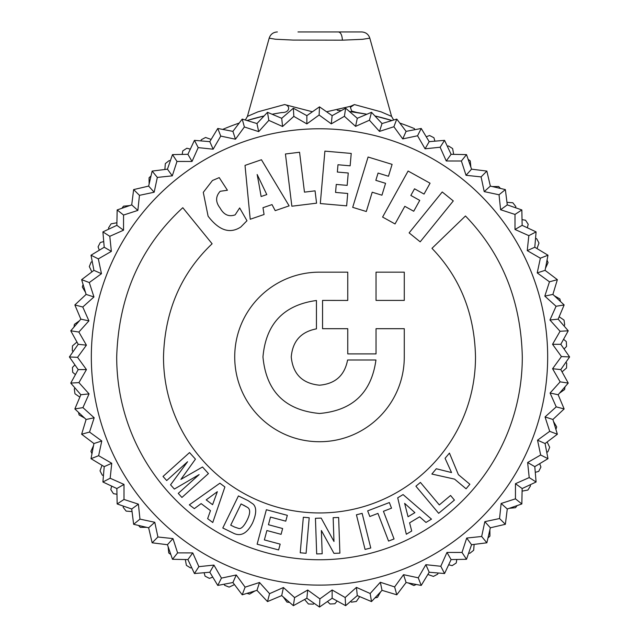 <?xml version="1.0" encoding="UTF-8"?>
<svg xmlns="http://www.w3.org/2000/svg" width="639" height="639" viewBox="0 0 639 639"><rect width="100%" height="100%" fill="white"/><g stroke="black" fill="none" stroke-linecap="round" stroke-linejoin="round"><path stroke-width="0.96" d="M200.958 140.899L201.253 139.773A247.277 247.277 0 0 1 205.582 137.473L211.142 139.438M438.042 572.991L437.747 574.118A247.277 247.277 0 0 1 433.418 576.418L427.858 574.453M448.674 564.764L452.116 565.659A247.277 247.277 0 0 0 456.23 562.983L456.813 559.476M468.651 553.11L469.801 553.302A247.277 247.277 0 0 0 473.667 550.283L474.13 544.404M487.988 537.934A247.277 247.277 0 0 0 489.929 536.113L489.873 529.867M509.283 508.309L515.505 507.709A247.277 247.277 0 0 0 517.111 505.593M522.095 491.127L527.894 490.057A247.277 247.277 0 0 0 530.49 485.896L530.178 484.777M535.274 472.333L538.701 471.382A247.277 247.277 0 0 0 540.929 467.021L539.683 463.682M546.752 452.252L547.847 451.845A247.277 247.277 0 0 0 549.676 447.3L547.136 441.972M555.914 429.44A247.277 247.277 0 0 0 556.681 426.892L553.51 421.516M559.54 393.137L564.628 389.51A247.277 247.277 0 0 0 564.964 386.875M562.04 371.858L566.529 368.024A247.277 247.277 0 0 0 566.705 363.128L565.866 362.305M564.061 348.99L566.553 346.45A247.277 247.277 0 0 0 566.298 341.553L563.558 339.293M563.957 325.858L564.7 324.955A247.277 247.277 0 0 0 564.021 320.107L559.157 316.76M560.491 301.52A247.277 247.277 0 0 0 559.876 298.932L554.444 295.857M545.474 268.268L548.07 262.589A247.277 247.277 0 0 0 547.04 260.129M537.008 248.587L538.973 243.028A247.277 247.277 0 0 0 536.672 238.698L535.546 238.403M527.319 227.772L528.213 224.329A247.277 247.277 0 0 0 525.538 220.215L522.031 219.632M515.665 207.795L515.857 206.645A247.277 247.277 0 0 0 512.837 202.779L506.959 202.315M500.489 188.457A247.277 247.277 0 0 0 498.668 186.516L492.421 186.572M470.863 167.162L470.264 160.94A247.277 247.277 0 0 0 468.147 159.335M453.682 154.35L452.612 148.552A247.277 247.277 0 0 0 448.45 145.956L447.332 146.267M434.887 141.171L433.937 137.744A247.277 247.277 0 0 0 429.576 135.516L426.237 136.762M414.807 129.693L414.399 128.599A247.277 247.277 0 0 0 399.806 123.071M279.89 112.855L281.935 112.536A247.277 247.277 0 0 0 272.11 114.253L279.89 112.855L272.11 114.253M264.083 115.955A247.277 247.277 0 0 0 247.005 120.531L264.075 115.955L247.005 120.531M239.194 123.071A247.277 247.277 0 0 0 222.684 129.405M357.065 112.536L366.89 114.253A247.277 247.277 0 0 0 357.065 112.536L351.714 111.09L350.38 107.304L354.397 104.564L381.052 111.841L391.571 116.37L369.813 38.156C368.479 34.266 365.756 32.198 361.65 31.95L297.99 31.95M391.995 120.531A247.277 247.277 0 0 0 374.917 115.955L391.995 120.531L374.925 115.963M366.882 114.253L349.429 111.482M341.258 110.627L337.264 110.307M190.326 149.127L186.884 148.232A247.277 247.277 0 0 0 182.77 150.908L182.187 154.414M170.349 160.78L169.199 160.589A247.277 247.277 0 0 0 165.333 163.608L164.87 169.487M151.012 175.957A247.277 247.277 0 0 0 149.071 177.778L149.127 184.024M129.717 205.582L123.495 206.181A247.277 247.277 0 0 0 121.889 208.298M116.905 222.763L111.106 223.834A247.277 247.277 0 0 0 108.51 227.995L108.822 229.113M103.726 241.558L100.299 242.508A247.277 247.277 0 0 0 98.071 246.87L99.317 250.2M92.248 261.639L91.153 262.046A247.277 247.277 0 0 0 89.324 266.591L91.864 271.918M83.086 284.451A247.277 247.277 0 0 0 82.319 286.991L85.49 292.374M79.46 320.754L74.372 324.38A247.277 247.277 0 0 0 74.036 327.016M76.96 342.033L72.471 345.867A247.277 247.277 0 0 0 72.295 350.763L73.134 351.586M74.939 364.901L72.447 367.441A247.277 247.277 0 0 0 72.702 372.329L75.442 374.598M75.043 388.033L74.3 388.935A247.277 247.277 0 0 0 74.979 393.784L79.843 397.131M78.509 412.363A247.277 247.277 0 0 0 79.124 414.959L84.556 418.034M93.526 445.623L90.93 451.302A247.277 247.277 0 0 0 91.96 453.754M101.992 465.304L100.027 470.863A247.277 247.277 0 0 0 102.328 475.192L103.454 475.488M111.681 486.119L110.787 489.562A247.277 247.277 0 0 0 113.462 493.667L116.969 494.259M123.335 506.096L123.143 507.246A247.277 247.277 0 0 0 126.163 511.112L132.041 511.575M138.511 525.434A247.277 247.277 0 0 0 140.332 527.375L146.579 527.319M168.137 546.728L168.736 552.943A247.277 247.277 0 0 0 170.853 554.556M185.318 559.54L186.388 565.339A247.277 247.277 0 0 0 190.55 567.935L191.668 567.624M204.113 572.72L205.063 576.146A247.277 247.277 0 0 0 209.424 578.375L212.763 577.129M224.193 584.198L224.601 585.292A247.277 247.277 0 0 0 229.145 587.121L234.473 584.581M247.005 593.359A247.277 247.277 0 0 0 249.553 594.126L254.929 590.955M283.309 596.986L286.935 602.074A247.277 247.277 0 0 0 289.571 602.409M304.587 599.486L308.421 603.975A247.277 247.277 0 0 0 313.318 604.151L314.14 603.312M327.456 601.507L329.996 603.999A247.277 247.277 0 0 0 334.892 603.743L337.152 600.995M350.587 601.403L351.49 602.146A247.277 247.277 0 0 0 356.338 601.467L359.685 596.602M374.917 597.936A247.277 247.277 0 0 0 377.513 597.321L380.588 591.89M408.177 582.92L413.856 585.516A247.277 247.277 0 0 0 416.316 584.485M326.577 111.769L350.659 106.274L354.397 104.564M281.935 112.536C289.571 112.871 291.025 105.715 284.603 104.564L312.423 111.769M284.603 104.564L257.948 111.841L247.429 116.37L245.328 120.028M338.462 31.95C340.787 32.413 342.097 35.153 342.384 40.169L293.069 40.073L275.457 39.235L269.179 38.156C270.513 34.266 273.236 32.19 277.35 31.95M342.384 40.169L362.521 39.314L369.813 38.156M332.368 31.95L306.632 31.95M152.146 171.084L148.647 186.093L133.639 189.591L131.722 204.887L117.161 209.935L116.857 225.343L102.903 231.893L104.213 247.245L91.018 255.217L93.925 270.353L81.632 279.658L86.105 294.411L74.859 304.947L80.849 319.149L70.761 330.802L78.206 344.301L69.395 356.945L78.206 369.59L70.761 383.088L80.849 394.742L74.859 408.944L86.105 419.48L81.632 434.232L93.925 443.538L91.018 458.674L104.213 466.638L102.903 481.998L116.857 488.547L117.161 503.955L131.722 509.003L133.639 524.299L148.647 527.798L152.146 542.807L167.442 544.724L172.49 559.285L187.898 559.588L194.448 573.542L209.808 572.232L217.771 585.428L232.908 582.52L242.213 594.805L256.966 590.34L267.501 601.587L281.703 595.596L293.357 605.676L306.856 598.24L319.5 607.05L332.144 598.24L345.643 605.676L357.297 595.596L371.499 601.587L382.034 590.34L396.787 594.805L406.092 582.52L421.229 585.428L429.192 572.232L444.552 573.542L451.102 559.588L466.51 559.285L471.558 544.724L486.854 542.807L490.353 527.798L505.361 524.299L507.278 509.003L521.839 503.955L522.143 488.547L536.097 481.998L534.787 466.638L547.982 458.674L545.075 443.538L557.368 434.232L552.895 419.48L564.141 408.944L558.151 394.742L568.239 383.088L560.794 369.59L569.605 356.945L560.794 344.301L568.239 330.802L558.151 319.149L564.141 304.947L552.895 294.411L557.368 279.658L545.075 270.353L547.982 255.217L534.787 247.245L536.097 231.893L522.143 225.343L521.839 209.935L507.278 204.887L505.361 189.591L490.353 186.093L486.854 171.084L471.558 169.167L466.51 154.606L451.102 154.303L444.552 140.348L429.192 141.65L421.229 128.463L406.092 131.37L396.787 119.078L382.034 123.551L371.499 112.304L357.297 118.295L345.643 108.207L332.144 115.651L319.5 106.841L306.856 115.651L293.357 108.207L281.703 118.295L267.501 112.304L256.966 123.551L242.213 119.078L232.908 131.37L217.771 128.463L209.808 141.65L194.448 140.348L187.898 154.303L172.49 154.606L176.987 161.443L172.29 175.845L167.442 169.167L152.146 171.084L157.33 177.41L172.29 175.845M167.442 169.167L172.49 154.606M157.33 177.41L154.167 192.227L148.647 186.093M133.639 189.591L139.454 195.342L154.167 192.227M139.454 195.342L137.856 210.407L131.722 204.887M117.161 209.935L123.551 215.047L137.856 210.407M123.551 215.047L123.535 230.2L116.857 225.343M102.903 231.893L109.788 236.31L123.535 230.2M109.788 236.31L111.362 251.375L104.213 247.245M91.018 255.217L98.334 258.891L111.362 251.375M98.334 258.891L101.465 273.708L93.925 270.353M81.632 279.658L89.292 282.55L101.465 273.708M89.292 282.55L93.957 296.959L86.105 294.411M74.859 304.947L82.774 307.016L93.957 296.959M82.774 307.016L88.925 320.866L80.849 319.149M70.761 330.802L78.853 332.04L88.925 320.866M78.853 332.04L86.417 345.164L78.206 344.301M69.395 356.945L77.567 357.329L86.417 345.164M77.567 357.329L86.457 369.59L78.206 369.59M70.761 383.088L78.932 382.617L86.457 369.59M78.932 382.617L89.061 393.88L80.849 394.742M74.859 408.944L82.934 407.618L89.061 393.88M82.934 407.618L94.181 417.77L86.105 419.48M81.632 434.232L89.532 432.068L94.181 417.77M89.532 432.068L101.777 440.982L93.925 443.538M91.018 458.674L98.638 455.695L101.777 440.982M98.638 455.695L111.753 463.283L104.213 466.638M102.903 481.998L110.172 478.244L111.753 463.283M110.172 478.244L124.006 484.418L116.857 488.547M117.161 503.955L123.998 499.458L124.006 484.418M123.998 499.458L138.399 504.155L131.722 509.003M133.639 524.299L139.965 519.116L138.399 504.155M139.965 519.116L154.782 522.279L148.647 527.798M152.146 542.807L157.905 536.992L154.782 522.279M157.905 536.992L172.961 538.589L167.442 544.724M172.49 559.285L177.61 552.895L172.961 538.589M177.61 552.895L192.754 552.911L187.898 559.588M194.448 573.542L198.865 566.657L192.754 552.911M198.865 566.657L213.929 565.084L209.808 572.232M217.771 585.428L221.445 578.111L213.929 565.084M221.445 578.111L236.27 574.98L232.908 582.52M242.213 594.805L245.104 587.153L236.27 574.98M245.104 587.153L259.514 582.488L256.966 590.34M267.501 601.587L269.57 593.671L259.514 582.488M269.57 593.671L283.42 587.521L281.703 595.596M293.357 605.676L294.595 597.593L283.42 587.521M294.595 597.593L307.718 590.029L306.856 598.24M319.5 607.05L319.883 598.879L307.718 590.029M319.883 598.879L332.144 589.989L332.144 598.24M345.643 605.676L345.172 597.513L332.144 589.989M345.172 597.513L356.434 587.385L357.297 595.596M371.499 601.587L370.173 593.511L356.434 587.385M370.173 593.511L380.325 582.265L382.034 590.34M396.787 594.805L394.622 586.914L380.325 582.265M394.622 586.914L403.536 574.669L406.092 582.52M421.229 585.428L418.249 577.808L403.536 574.669M418.249 577.808L425.838 564.692L429.192 572.232M444.552 573.542L440.798 566.274L425.838 564.692M440.798 566.274L446.973 552.439L451.102 559.588M466.51 559.285L462.013 552.447L446.973 552.439M462.013 552.447L466.71 538.046L471.558 544.724M486.854 542.807L481.67 536.48L466.71 538.046M481.67 536.48L484.833 521.664L490.353 527.798M505.361 524.299L499.546 518.541L484.833 521.664M499.546 518.541L501.144 503.484L507.278 509.003M521.839 503.955L515.449 498.835L501.144 503.484M515.449 498.835L515.465 483.691L522.143 488.547M536.097 481.998L529.212 477.581L515.465 483.691M529.212 477.581L527.638 462.516L534.787 466.638M547.982 458.674L540.666 455L527.638 462.516M540.666 455L537.535 440.175L545.075 443.538M557.368 434.232L549.708 431.341L537.535 440.175M549.708 431.341L545.043 416.932L552.895 419.48M564.141 408.944L556.226 406.875L545.043 416.932M556.226 406.875L550.075 393.025L558.151 394.742M568.239 383.088L560.147 381.85L550.075 393.025M560.147 381.85L552.583 368.727L560.794 369.59M569.605 356.945L561.433 356.562L552.583 368.727M561.433 356.562L552.543 344.301L560.794 344.301M568.239 330.802L560.068 331.274L552.543 344.301M560.068 331.274L549.939 320.011L558.151 319.149M564.141 304.947L556.066 306.273L549.939 320.011M556.066 306.273L544.819 296.121L552.895 294.411M557.368 279.658L549.468 281.823L544.819 296.121M549.468 281.823L537.223 272.901L545.075 270.353M547.982 255.217L540.362 258.196L537.223 272.901M540.362 258.196L527.247 250.608L534.787 247.245M536.097 231.893L528.828 235.647L527.247 250.608M528.828 235.647L514.994 229.473L522.143 225.343M521.839 209.935L515.002 214.432L514.994 229.473M515.002 214.432L500.601 209.736L507.278 204.887M505.361 189.591L499.035 194.775L500.601 209.736M499.035 194.775L484.218 191.612L490.353 186.093M486.854 171.084L481.095 176.899L484.218 191.612M481.095 176.899L466.039 175.302L471.558 169.167M466.51 154.606L461.39 160.996L466.039 175.302M461.39 160.996L446.246 160.98L451.102 154.303M444.552 140.348L440.135 147.234L446.246 160.98M440.135 147.234L425.071 148.799L429.192 141.65M421.229 128.463L417.555 135.772L425.071 148.799M417.555 135.772L402.73 138.911L406.092 131.37M396.787 119.078L393.896 126.738L402.73 138.911M393.896 126.738L379.486 131.402L382.034 123.551M371.499 112.304L369.43 120.22L379.486 131.402M369.43 120.22L355.58 126.37L357.297 118.295M345.643 108.207L344.405 116.298L355.58 126.37M344.405 116.298L331.282 123.862L332.144 115.651M319.5 106.841L319.117 115.012L331.282 123.862M319.117 115.012L306.856 123.902L306.856 115.651M293.357 108.207L293.828 116.378L306.856 123.902M293.828 116.378L282.566 126.506L281.703 118.295M267.501 112.304L268.827 120.38L282.566 126.506M268.827 120.38L258.675 131.626L256.966 123.551M242.213 119.078L244.378 126.977L258.675 131.626M244.378 126.977L235.464 139.214L232.908 131.37M217.771 128.463L220.751 136.083L235.464 139.214M220.751 136.083L213.162 149.199L209.808 141.65M194.448 140.348L198.202 147.617L213.162 149.199M198.202 147.617L192.027 161.451L187.898 154.303M176.987 161.443L192.027 161.451M409.12 232.876L442.236 191.98L453.291 200.934L420.182 241.83L409.12 232.876M404.279 300.41L404.279 272.158L376.036 272.158L376.036 300.41L404.279 300.41M291.855 206.213L316.577 203.178L315.059 190.845L304.468 192.147L299.563 152.25L285.441 153.983L291.855 206.213M275.209 210.654L289.124 205.862L261.439 159.742L245.017 165.397L250.216 219.257L264.067 214.496L262.98 207.699L272.014 204.592L275.209 210.654M163.496 356.945C164.726 311.161 180.933 273.436 212.116 243.771L182.794 207.707C140.628 246.47 118.598 296.216 116.697 356.945C116.697 468.946 207.491 559.748 319.5 559.748C431.509 559.748 522.303 468.946 522.303 356.945C520.993 300.817 502.046 253.835 465.464 215.99L431.964 248.339C460.08 277.478 474.593 313.677 475.504 356.945C475.504 443.107 405.661 512.949 319.5 512.949C233.339 512.949 163.496 443.107 163.496 356.945M352.696 207.348L368.08 157.026L392.098 164.367L388.464 176.252L378.064 173.065L375.836 180.342L385.573 183.321L381.938 195.199L372.21 192.219L366.307 211.509L352.696 207.348M382.593 217.06L408.105 171.036L430.063 183.209L424.04 194.072L414.527 188.801L410.837 195.446L419.743 200.39L413.721 211.253L404.814 206.317L395.038 223.954L382.593 217.06M220.199 191.285L227.428 190.254L219.217 177.61L212.452 180.51L203.282 192.347L208.098 216.198C219.017 230.519 229.92 234.122 240.807 226.997L246.973 220.743L239.657 207.939L235.16 214.856C228.826 217.084 223.794 214.8 220.08 208.01C215.439 202.02 215.479 196.445 220.199 191.285M324.892 151.131L351.226 153.432L350.14 165.813L337.983 164.75L337.344 172.051L348.247 173.001L347.169 185.374L336.258 184.423L335.563 192.419L347.72 193.481L346.642 205.854L320.307 203.553L324.892 151.131M376.036 353.894L376.036 328.694L404.279 328.694L404.279 356.937C404.279 403.768 366.323 441.725 319.5 441.725C272.677 441.725 234.721 403.768 234.721 356.937C234.721 310.123 272.677 272.158 319.5 272.158L347.752 272.158L347.752 300.442L322.551 300.41L322.551 328.694L347.752 328.694L347.752 353.894L376.036 353.894M404.279 356.937L404.279 328.694M303.333 517.239L309.204 517.75L306.089 553.294L300.226 552.783L303.333 517.239M362.137 513.365L370.772 547.998L365.061 549.412L356.426 514.794L362.137 513.365M420.414 482.421L439.305 504.922L450.567 495.473L454.425 500.081L438.658 513.317L415.909 486.207L420.414 482.421M409.599 522.83L419.615 516.815L425.981 522.438L431.485 519.14L403.073 494.578L397.714 497.797L406.324 534.252L411.716 531.017L409.599 522.83M201.149 503.604L210.471 510.633L207.635 518.644L212.763 522.51L224.896 486.966L219.896 483.204L189.328 504.842L194.344 508.628L201.149 503.604M367.665 510.873L369.821 516.512L377.937 513.397L388.56 541.073L394.055 538.965L383.432 511.288L391.523 508.181L389.359 502.55L367.665 510.873M321.185 518.093L333.981 541.489L333.151 517.67L338.646 517.478L339.892 553.142L333.957 553.35L321.369 530.506L322.184 553.757L316.68 553.949L315.442 518.293L321.185 518.093M248.124 500.649L253.252 504.171C256.734 507.67 256.487 513.956 252.509 523.037C246.973 533.749 240.392 537.016 232.764 532.854L222.795 527.99L238.427 495.92L248.124 500.649M266.367 509.722L287.326 515.338L285.769 521.168L270.489 517.079L268.444 524.723L282.638 528.525L281.088 534.332L266.886 530.53L264.37 539.907L280.17 544.14L278.612 549.947L257.126 544.196L266.367 509.722M202.515 466.997L208.442 473.579L181.923 497.454L178.265 493.388L199.136 474.593L174.367 489.059L170.557 484.825L187.57 461.749L166.699 480.544L163.017 476.454L189.535 452.58L195.446 459.145L180.909 479.378L202.515 466.997M431.86 474.05L436.301 468.754L451.549 472.556L445.079 458.299L449.441 453.099L458.395 474.649L469.865 484.274L466.079 488.787L454.577 479.13L431.86 474.05M258.995 184.351L257.158 174.503L266.798 194.575L261.119 196.532L258.995 184.351M253.252 504.171C256.734 507.67 256.487 513.956 252.509 523.037C246.973 533.749 240.392 537.016 232.764 532.854L231.725 532.351M347.584 359.997L375.948 359.997C371.435 392.721 352.624 410.55 319.5 413.481C285.042 410.246 266.199 391.395 262.964 356.945C265.896 323.821 283.724 305.003 316.449 300.49L316.449 328.861C301.025 331.785 292.622 341.146 291.248 356.945C292.942 374.087 302.359 383.504 319.5 385.197C335.299 383.823 344.661 375.42 347.584 359.997M234.561 527.047L238.635 528.429C241.079 529.188 243.914 526.416 247.133 520.114C250.304 513.628 250.48 509.419 247.652 507.486L241.079 503.931L240 506.144M231.486 523.589L230.719 525.17L234.705 527.111M404.631 503.356L414.895 512.638L408.049 516.743L404.631 503.356M206.197 499.882L212.579 504.69L217.34 491.695L206.197 499.882M247.652 507.486L243.483 505.106M241.079 503.931L230.719 525.17M351.714 111.09L350.38 107.304M210.111 156.707A228.171 228.171 0 0 0 119.261 466.334A228.171 228.171 0 0 0 428.889 557.184A228.171 228.171 0 0 0 519.739 247.557A228.171 228.171 0 0 0 210.111 156.707M391.563 116.37L393.672 120.028M269.179 38.188L247.429 116.37"/></g></svg>
